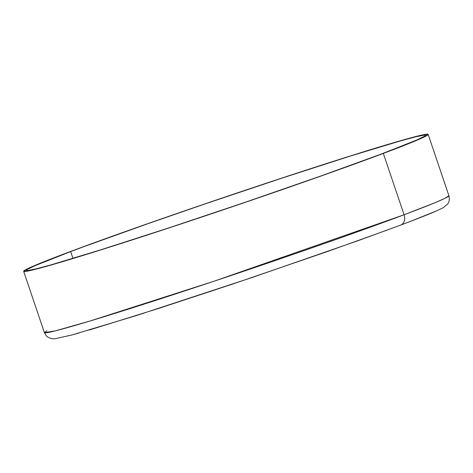 <?xml version="1.0" encoding="UTF-8"?>
<svg xmlns="http://www.w3.org/2000/svg" width="473" height="473" viewBox="0 0 473 473"><rect width="100%" height="100%" fill="white"/><g stroke="black" fill="none" stroke-linecap="round" stroke-linejoin="round"><path stroke-width="0.71" d="M70.654 251.583L72.966 258.412L70.654 251.583L83.68 246.735L148.025 223.658L204.685 204.052L282.204 178.049L351.143 155.812L401.021 140.741L416.287 136.662L424.24 135.124L425.363 135.331L424.571 136.189L417.263 139.813L381.149 154.097A210.58 5.676 161.3 0 1 160.353 230.67A210.58 5.676 161.3 0 1 26.441 270.355A210.58 5.676 161.3 0 1 70.654 251.583A210.58 5.676 161.3 0 1 291.457 175.004A210.58 5.676 161.3 0 1 425.363 135.325A210.58 5.676 161.3 0 1 381.149 154.097L321.404 175.802L247.119 201.622L169.606 227.631L100.66 249.862L50.782 264.939L35.516 269.019L27.564 270.556L26.441 270.349L27.239 269.492L34.541 265.867L70.654 251.583M428.154 134.385L423.938 134.628L412.107 137.489L367.716 150.544L301.733 171.557L224.202 197.336L146.937 223.948L81.687 247.349L38.396 263.975L27.203 268.906L23.65 271.295L27.866 271.053L39.697 268.191L84.088 255.136L150.071 234.123L227.602 208.345L304.872 181.727L370.117 158.325L413.408 141.699L424.6 136.774L428.154 134.385L448.918 195.733C449.687 199.452 449.232 202.243 447.553 204.105L443.449 207.511C437.679 210.721 423.418 216.581 400.678 225.083L358.374 240.562L251.878 277.58L136.384 315.55L71.825 335.002L54.507 338.828L51.255 338.633L47.667 337.054L46.342 335.877L44.415 332.649A213.524 5.759 -18.7 0 0 180.201 292.409A213.524 5.759 -18.7 0 0 404.09 214.766L383.325 153.418A213.524 5.759 161.3 0 1 159.436 231.061A213.524 5.759 161.3 0 1 23.65 271.295A213.524 5.759 161.3 0 1 68.484 252.263A213.524 5.759 161.3 0 1 292.373 174.62A213.524 5.759 161.3 0 1 428.154 134.379A213.524 5.759 161.3 0 1 383.325 153.418L404.09 214.766A213.524 5.759 -18.7 0 0 448.918 195.733L445.081 198.264L434.699 202.834L404.09 214.766A8.833 6.823 69.4 0 1 400.708 225.071A8.833 6.823 69.4 0 1 400.406 225.178A8.833 6.823 -110.6 0 0 400.708 225.071A8.833 6.823 -110.6 0 0 404.09 214.766L213.826 281.293L89.9 321.049L55.341 330.869L44.415 332.649L46.904 330.798M435.509 211.289L411.611 220.926M387.748 229.884L325.199 252.316L232.113 284.238L159.537 308.142L89.196 330.048M79.275 332.915L70.997 335.203M23.65 271.295L44.415 332.649"/></g></svg>
